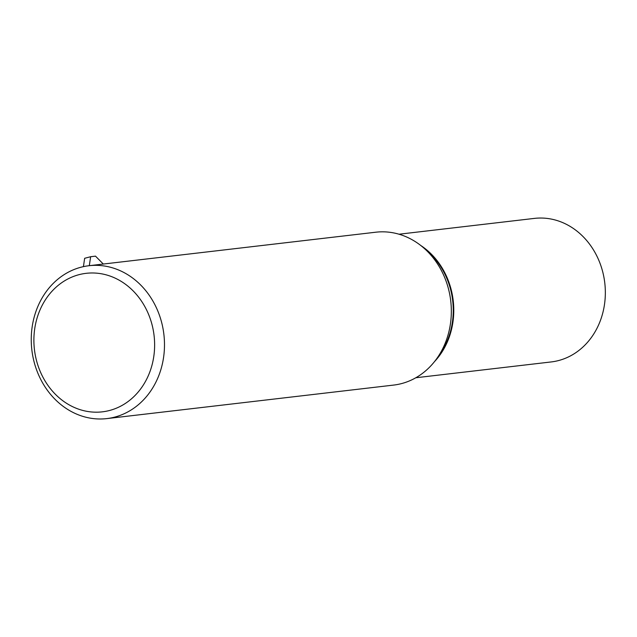 <?xml version="1.0" encoding="UTF-8"?>
<svg xmlns="http://www.w3.org/2000/svg" width="637" height="637" viewBox="0 0 637 637"><rect width="100%" height="100%" fill="white"/><g stroke="black" fill="none" stroke-linecap="round" stroke-linejoin="round"><path stroke-width="0.96" d="M103.313 264.044L95.494 256.146L90.637 256.727L89.315 265.685M90.637 256.727L84.649 258.288L83.423 266.648M415.81 377.757L551.172 361.943A72.26 62.41 -96.7 0 0 568.419 356.935A72.26 62.41 -96.7 0 0 602.936 272.716A72.26 62.41 -96.7 0 0 534.403 218.395L399.041 234.217M434.37 361.768A72.26 62.41 -96.7 0 0 420.786 245.5M106.801 418.605L393.65 385.082A76.958 66.471 -96.7 0 0 412.012 379.748A76.958 66.471 -96.7 0 0 448.774 290.05A76.958 66.471 -96.7 0 0 375.782 232.21L88.933 265.725A76.958 66.471 -96.7 0 0 31.85 349.88A76.958 66.471 -96.7 0 0 106.801 418.605A76.958 66.471 -96.7 0 0 125.163 413.27A76.958 66.471 -96.7 0 0 161.925 323.572A76.958 66.471 -96.7 0 0 88.933 265.725M118.984 407.019A69.728 60.228 -96.7 0 0 129.574 287.55A69.728 60.228 -96.7 0 0 34.199 333.191A69.728 60.228 -96.7 0 0 118.984 407.019M438.184 356.529A71.87 62.076 -96.7 0 0 447.787 280.742A71.87 62.076 -96.7 0 0 425.707 249.72"/></g></svg>
